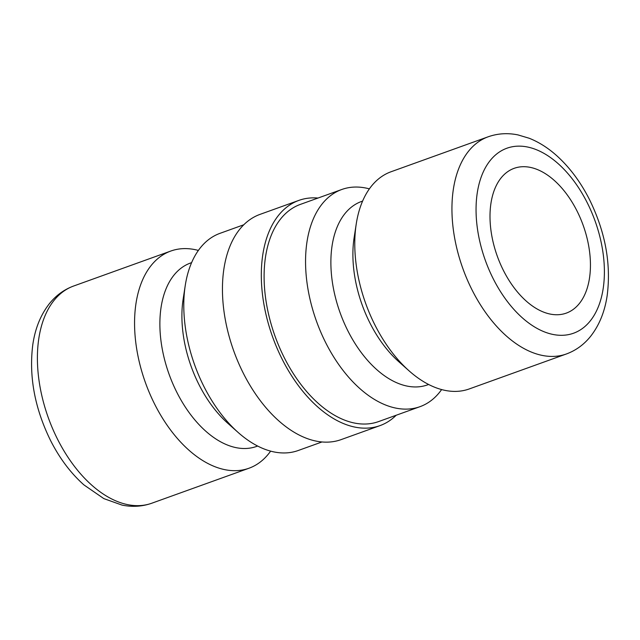 <?xml version="1.0" encoding="UTF-8"?>
<svg xmlns="http://www.w3.org/2000/svg" width="640" height="640" viewBox="0 0 640 640"><rect width="100%" height="100%" fill="white"/><g stroke="black" fill="none" stroke-linecap="round" stroke-linejoin="round"><path stroke-width="0.96" d="M441.624 389.568A115.416 68.44 -109.8 0 1 432.384 399.592A115.416 68.44 -109.8 0 1 419.976 406.68A115.416 68.44 -109.8 0 1 320.88 332.368A115.416 68.44 -109.8 0 1 329.384 196.576A115.416 68.44 -109.8 0 1 341.792 189.488A115.416 68.44 -109.8 0 1 369.376 188.872M341.792 189.488L300.336 204.408A115.416 68.44 70.2 0 0 287.936 211.496A115.416 68.44 70.2 0 0 279.424 347.288A115.416 68.44 70.2 0 0 378.528 421.6L419.976 406.68M428.632 384.48L427.496 384.888A97.464 57.792 -109.8 0 1 343.816 322.136A97.464 57.792 -109.8 0 1 351 207.472A97.464 57.792 -109.8 0 1 361.472 201.488L362.608 201.08M409.136 370.896L398.8 361.712A97.464 57.792 -109.8 0 1 354.128 237.64L356.24 223.968A115.416 68.44 -109.8 0 1 378.616 178.856A115.416 68.44 -109.8 0 1 391.016 171.768L488.176 136.792A115.416 68.44 -109.8 0 0 475.768 143.88A115.416 68.44 -109.8 0 0 472.288 290.4A115.416 68.44 -109.8 0 0 566.36 353.984L469.208 388.96A115.416 68.44 -109.8 0 1 409.136 370.896A115.416 68.44 -109.8 0 1 356.24 223.968M318.024 198.048A119.688 70.976 70.2 0 0 298.888 200.392A119.688 70.976 70.2 0 0 286.024 207.736A119.688 70.976 70.2 0 0 277.2 348.56A119.688 70.976 70.2 0 0 379.976 425.624A119.688 70.976 70.2 0 0 392.84 418.272A119.688 70.976 70.2 0 0 396.208 415.232M379.976 425.624L341.112 439.616A119.688 70.976 -109.8 0 1 238.336 362.544A119.688 70.976 -109.8 0 1 247.16 221.728A119.688 70.976 -109.8 0 1 260.024 214.376L298.888 200.392M243.792 224.768L220.024 233.328A115.416 68.44 70.2 0 0 207.616 240.408A115.416 68.44 70.2 0 0 185.248 285.528L183.136 299.192A97.464 57.792 70.2 0 0 227.8 423.272L238.136 432.456A115.416 68.44 70.2 0 0 298.208 450.512L321.976 441.96M185.248 285.528A115.416 68.44 70.2 0 0 238.136 432.456M191.608 262.632L190.48 263.04A97.464 57.792 70.2 0 0 180 269.024A97.464 57.792 70.2 0 0 172.816 383.696A97.464 57.792 70.2 0 0 256.504 446.448L257.632 446.04M198.376 250.432A115.416 68.44 70.2 0 0 170.792 251.048A115.416 68.44 70.2 0 0 158.392 258.136A115.416 68.44 70.2 0 0 149.88 393.92A115.416 68.44 70.2 0 0 248.984 468.232A115.416 68.44 70.2 0 0 261.384 461.144A115.416 68.44 70.2 0 0 270.624 451.128M574.552 308.392A76.944 45.624 -109.8 0 1 566.288 313.12A76.944 45.624 -109.8 0 1 500.216 263.576A76.944 45.624 -109.8 0 1 505.896 173.048A76.944 45.624 -109.8 0 1 514.16 168.328A76.944 45.624 -109.8 0 1 580.232 217.872A76.944 45.624 -109.8 0 1 574.552 308.392M587.056 202.376A98.32 58.304 -109.8 0 1 584.096 327.192A98.32 58.304 -109.8 0 1 493.392 279.072A98.32 58.304 -109.8 0 1 496.352 154.256A98.32 58.304 -109.8 0 1 587.056 202.376M151.824 503.208C142.264 506.568 132.336 507.2 122.048 505.096L103.848 498.616L83.96 484.928C70.808 473.224 59.696 458.488 50.648 440.696C34.704 408.32 28.76 376.272 32.816 344.544C35.176 328.416 40.688 314.808 49.36 303.712C55.976 295.448 64.064 289.552 73.64 286.024A115.416 68.44 70.2 0 0 61.232 293.104A115.416 68.44 70.2 0 0 57.752 439.632A115.416 68.44 70.2 0 0 151.824 503.208L248.984 468.232M488.176 136.792C497.752 133.424 507.704 132.8 518.016 134.92L529.16 138.24C538.832 142.072 548.008 147.88 556.68 155.648C569.568 167.272 580.456 181.824 589.352 199.304C605.296 231.68 611.24 263.728 607.184 295.456C604.824 311.584 599.312 325.2 590.64 336.288C584.024 344.552 575.936 350.456 566.36 353.984M73.64 286.024L170.792 251.048"/></g></svg>
